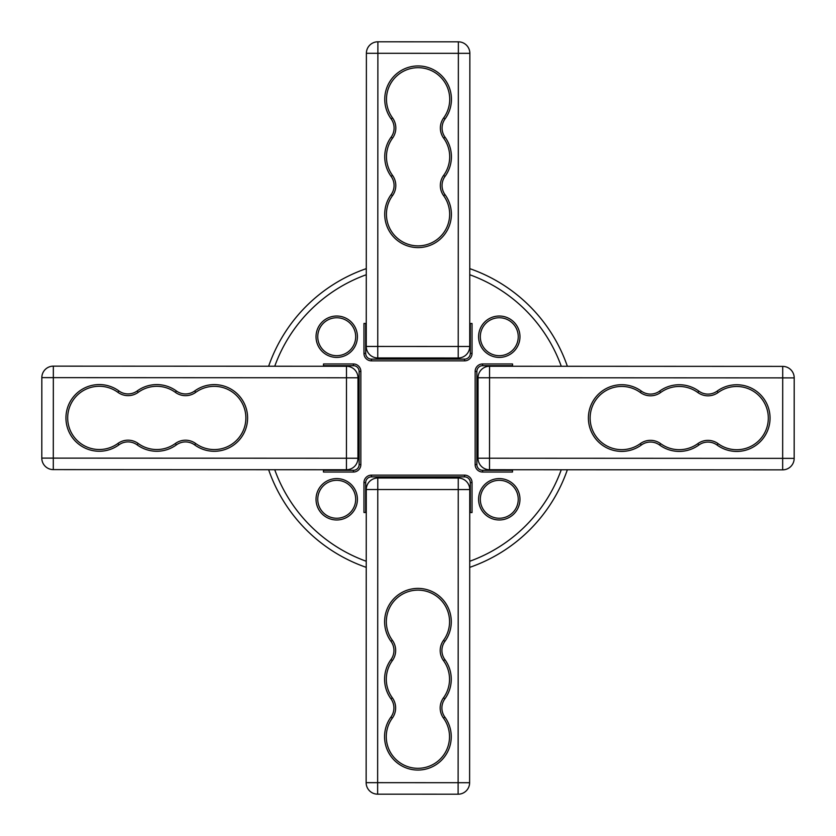 <?xml version="1.0" encoding="UTF-8"?>
<svg xmlns="http://www.w3.org/2000/svg" width="836" height="836" viewBox="0 0 836 836"><rect width="100%" height="100%" fill="white"/><g stroke="black" fill="none" stroke-linecap="round" stroke-linejoin="round"><path stroke-width="1.25" d="M480.313 499.28A18.967 18.967 0 0 0 499.28 518.247A18.967 18.967 0 0 0 518.247 499.28A18.967 18.967 0 0 0 499.28 480.313A18.967 18.967 0 0 0 480.313 499.28A18.967 18.967 0 0 1 499.28 480.313A18.967 18.967 0 0 1 518.247 499.28A18.967 18.967 0 0 1 499.28 518.247M480.313 336.72A18.967 18.967 0 0 0 499.28 355.687A18.967 18.967 0 0 0 518.247 336.72A18.967 18.967 0 0 0 499.28 317.753A18.967 18.967 0 0 0 480.313 336.72A18.967 18.967 0 0 1 499.28 317.753A18.967 18.967 0 0 1 518.247 336.72A18.967 18.967 0 0 1 499.28 355.687M317.753 336.72A18.967 18.967 0 0 0 336.72 355.687A18.967 18.967 0 0 0 355.687 336.72A18.967 18.967 0 0 0 336.72 317.753A18.967 18.967 0 0 0 317.753 336.72A18.967 18.967 0 0 1 336.72 317.753A18.967 18.967 0 0 1 355.687 336.72A18.967 18.967 0 0 1 336.72 355.687M317.753 499.28A18.967 18.967 0 0 0 336.72 518.247A18.967 18.967 0 0 0 355.687 499.28A18.967 18.967 0 0 0 336.72 480.313A18.967 18.967 0 0 0 317.753 499.28A18.967 18.967 0 0 1 336.72 480.313A18.967 18.967 0 0 1 355.687 499.28A18.967 18.967 0 0 1 336.72 518.247M472.037 512.552L472.037 482.612A7.472 7.472 0 0 0 464.555 475.141L371.445 475.141A7.472 7.472 0 0 0 363.963 482.612L363.963 512.499L366.262 512.499L366.147 782.663A11.495 11.495 0 0 0 377.632 794.169L458.107 794.2A11.495 11.495 0 0 0 469.613 782.705L469.738 512.552L472.037 512.552L470.313 512.541L470.313 482.612A5.747 5.747 0 0 0 464.555 476.865L371.445 476.865A5.747 5.747 0 0 0 365.687 482.612L365.687 512.499M472.037 353.388A7.472 7.472 0 0 1 464.555 360.859L464.555 359.135A5.747 5.747 0 0 0 470.313 353.388L472.037 353.388L472.037 323.501L469.738 323.501L469.853 53.337A11.495 11.495 0 0 0 458.368 41.831L377.893 41.8A11.495 11.495 0 0 0 366.387 53.295L366.262 323.448L363.963 323.448L365.687 323.459L365.687 353.388A5.747 5.747 0 0 0 371.445 359.135L464.555 359.135A5.747 5.747 0 0 0 470.313 353.388L470.313 323.501M45.207 369.512A11.495 11.495 0 0 0 41.831 377.632L41.8 458.107A11.495 11.495 0 0 0 53.295 469.613L323.448 469.738L323.448 472.037L323.459 470.313L353.388 470.313A5.747 5.747 0 0 0 359.135 464.555L359.135 371.445A5.747 5.747 0 0 0 353.388 365.687L323.501 365.687M323.448 472.037L353.388 472.037A7.472 7.472 0 0 0 360.859 464.555L360.859 371.445A7.472 7.472 0 0 0 353.388 363.963L323.501 363.963L323.501 366.262L53.337 366.147A11.495 11.495 0 0 0 41.831 377.632L41.8 458.107A11.495 11.495 0 0 0 53.295 469.613L346.449 469.748A11.495 11.495 0 0 0 357.944 458.253L346.449 458.243L346.449 469.748A11.495 11.495 0 0 0 357.944 458.253L357.986 377.778A11.495 11.495 0 0 0 346.491 366.272L53.337 366.147A11.495 11.495 0 0 0 41.831 377.632L53.337 377.642L53.295 458.118L346.449 458.243L346.491 377.778L53.337 377.642L53.337 366.147M512.552 363.963L482.612 363.963A7.472 7.472 0 0 0 475.141 371.445L475.141 464.555A7.472 7.472 0 0 0 482.612 472.037L512.499 472.037L512.499 469.738L782.663 469.853A11.495 11.495 0 0 0 794.169 458.368L794.2 377.893A11.495 11.495 0 0 0 782.705 366.387L512.552 366.262L512.552 363.963L512.541 365.687L482.612 365.687A5.747 5.747 0 0 0 476.865 371.445L476.865 464.555A5.747 5.747 0 0 0 482.612 470.313L512.499 470.313M366.262 323.448L366.262 311.953A5.747 5.747 0 0 1 366.272 311.692A5.747 5.747 0 0 0 366.262 311.953L366.262 311.953M567.372 366.293A158.077 158.077 0 0 0 469.759 268.638M366.293 268.628A158.077 158.077 0 0 0 268.638 366.241M268.628 469.707A158.077 158.077 0 0 0 366.241 567.362M469.707 567.372A158.077 158.077 0 0 0 567.362 469.759M512.552 366.262L524.047 366.262A5.747 5.747 0 0 1 524.308 366.272A5.747 5.747 0 0 0 524.047 366.262L524.047 366.272M323.448 469.738L311.953 469.738A5.747 5.747 0 0 1 311.692 469.727A5.747 5.747 0 0 0 311.953 469.738L311.953 469.738M469.738 512.552L469.738 524.047A5.747 5.747 0 0 1 469.727 524.308A5.747 5.747 0 0 0 469.738 524.047L469.738 524.047M236.609 440.311A31.611 31.611 0 0 0 238.302 397.424A31.611 31.611 0 0 0 195.676 392.377A17.242 17.242 0 0 1 175.393 392.366A31.611 31.611 0 0 0 138.191 392.345A17.242 17.242 0 0 1 117.907 392.335A31.611 31.611 0 0 0 67.685 417.885A31.611 31.611 0 0 0 117.886 443.477A17.242 17.242 0 0 1 138.17 443.477A31.611 31.611 0 0 0 175.361 443.498A17.242 17.242 0 0 1 195.655 443.508A31.611 31.611 0 0 0 238.302 397.424A31.611 31.611 0 0 0 195.676 392.377A17.242 17.242 0 0 1 175.393 392.366A31.611 31.611 0 0 0 138.191 392.345A17.242 17.242 0 0 1 117.907 392.335A31.611 31.611 0 0 0 67.685 417.885A31.611 31.611 0 0 0 117.886 443.477A17.242 17.242 0 0 1 138.17 443.477A31.611 31.611 0 0 0 175.361 443.498A17.242 17.242 0 0 1 195.655 443.508L194.642 444.898A15.518 15.518 0 0 0 176.375 444.898A33.335 33.335 0 0 1 137.156 444.877A15.518 15.518 0 0 0 118.9 444.867A33.335 33.335 0 0 1 74.54 395.574A33.335 33.335 0 0 1 118.921 390.945A15.518 15.518 0 0 0 137.177 390.955A33.335 33.335 0 0 1 176.406 390.976A15.518 15.518 0 0 0 194.663 390.976A33.335 33.335 0 0 1 239.618 396.306A33.335 33.335 0 0 1 194.642 444.898M357.986 384.633L357.975 393.829L357.986 384.633M357.954 442.119L357.954 451.315L357.954 442.119M440.311 599.391A31.611 31.611 0 0 0 397.424 597.698A31.611 31.611 0 0 0 392.377 640.324A17.242 17.242 0 0 1 392.366 660.607A31.611 31.611 0 0 0 392.345 697.809A17.242 17.242 0 0 1 392.335 718.093A31.611 31.611 0 0 0 417.885 768.315A31.611 31.611 0 0 0 443.477 718.114A17.242 17.242 0 0 1 443.477 697.83A31.611 31.611 0 0 0 443.498 660.639A17.242 17.242 0 0 1 443.508 640.345A31.611 31.611 0 0 0 397.424 597.698A31.611 31.611 0 0 0 392.377 640.324A17.242 17.242 0 0 1 392.366 660.607A31.611 31.611 0 0 0 392.345 697.809A17.242 17.242 0 0 1 392.335 718.093A31.611 31.611 0 0 0 417.885 768.315A31.611 31.611 0 0 0 443.477 718.114A17.242 17.242 0 0 1 443.477 697.83A31.611 31.611 0 0 0 443.498 660.639A17.242 17.242 0 0 1 443.508 640.345L444.898 641.358A15.518 15.518 0 0 0 444.898 659.625A33.335 33.335 0 0 1 444.877 698.844A15.518 15.518 0 0 0 444.867 717.1A33.335 33.335 0 0 1 395.574 761.46A33.335 33.335 0 0 1 390.945 717.079A15.518 15.518 0 0 0 390.955 698.823A33.335 33.335 0 0 1 390.976 659.594A15.518 15.518 0 0 0 390.976 641.337A33.335 33.335 0 0 1 396.306 596.381A33.335 33.335 0 0 1 444.898 641.358M469.613 782.705L469.748 489.551A11.495 11.495 0 0 0 458.253 478.056L458.243 489.551L469.748 489.551A11.495 11.495 0 0 0 458.253 478.056L377.778 478.014A11.495 11.495 0 0 0 366.272 489.509L366.147 782.663A11.495 11.495 0 0 0 377.632 794.169L458.107 794.2A11.495 11.495 0 0 0 469.613 782.705L458.118 782.705L458.243 489.551L377.778 489.509L377.642 782.663L458.118 782.705L458.107 794.2M384.633 478.014L393.829 478.025L384.633 478.014M442.119 478.046L451.315 478.046L442.119 478.046M599.391 395.689A31.611 31.611 0 0 0 597.698 438.576A31.611 31.611 0 0 0 640.324 443.623A17.242 17.242 0 0 1 660.607 443.634A31.611 31.611 0 0 0 697.809 443.655A17.242 17.242 0 0 1 718.093 443.665A31.611 31.611 0 0 0 768.315 418.115A31.611 31.611 0 0 0 718.114 392.523A17.242 17.242 0 0 1 697.83 392.523A31.611 31.611 0 0 0 660.639 392.502A17.242 17.242 0 0 1 640.345 392.492A31.611 31.611 0 0 0 597.698 438.576A31.611 31.611 0 0 0 640.324 443.623A17.242 17.242 0 0 1 660.607 443.634A31.611 31.611 0 0 0 697.809 443.655A17.242 17.242 0 0 1 718.093 443.665A31.611 31.611 0 0 0 768.315 418.115A31.611 31.611 0 0 0 718.114 392.523A17.242 17.242 0 0 1 697.83 392.523A31.611 31.611 0 0 0 660.639 392.502A17.242 17.242 0 0 1 640.345 392.492L641.358 391.102A15.518 15.518 0 0 0 659.625 391.102A33.335 33.335 0 0 1 698.844 391.123A15.518 15.518 0 0 0 717.1 391.133A33.335 33.335 0 0 1 761.46 440.426A33.335 33.335 0 0 1 717.079 445.055A15.518 15.518 0 0 0 698.823 445.045A33.335 33.335 0 0 1 659.594 445.024A15.518 15.518 0 0 0 641.337 445.024A33.335 33.335 0 0 1 596.381 439.694A33.335 33.335 0 0 1 641.358 391.102M782.705 366.387L489.551 366.252A11.495 11.495 0 0 0 478.056 377.747L489.551 377.757L489.551 366.252A11.495 11.495 0 0 0 478.056 377.747L478.014 458.222A11.495 11.495 0 0 0 489.509 469.727L782.663 469.853A11.495 11.495 0 0 0 794.169 458.368L794.2 377.893A11.495 11.495 0 0 0 782.705 366.387L782.705 377.882L489.551 377.757L489.509 458.222L782.663 458.358L782.705 377.882L794.2 377.893M478.014 451.367L478.025 442.171L478.014 451.367M478.046 393.881L478.046 384.685L478.046 393.881M395.689 236.609A31.611 31.611 0 0 0 438.576 238.302A31.611 31.611 0 0 0 443.623 195.676A17.242 17.242 0 0 1 443.634 175.393A31.611 31.611 0 0 0 443.655 138.191A17.242 17.242 0 0 1 443.665 117.907A31.611 31.611 0 0 0 418.115 67.685A31.611 31.611 0 0 0 392.523 117.886A17.242 17.242 0 0 1 392.523 138.17A31.611 31.611 0 0 0 392.502 175.361A17.242 17.242 0 0 1 392.492 195.655A31.611 31.611 0 0 0 438.576 238.302A31.611 31.611 0 0 0 443.623 195.676A17.242 17.242 0 0 1 443.634 175.393A31.611 31.611 0 0 0 443.655 138.191A17.242 17.242 0 0 1 443.665 117.907A31.611 31.611 0 0 0 418.115 67.685A31.611 31.611 0 0 0 392.523 117.886A17.242 17.242 0 0 1 392.523 138.17A31.611 31.611 0 0 0 392.502 175.361A17.242 17.242 0 0 1 392.492 195.655L391.102 194.642A15.518 15.518 0 0 0 391.102 176.375A33.335 33.335 0 0 1 391.123 137.156A15.518 15.518 0 0 0 391.133 118.9A33.335 33.335 0 0 1 440.426 74.54A33.335 33.335 0 0 1 445.055 118.921A15.518 15.518 0 0 0 445.045 137.177A33.335 33.335 0 0 1 445.024 176.406A15.518 15.518 0 0 0 445.024 194.663A33.335 33.335 0 0 1 439.694 239.618A33.335 33.335 0 0 1 391.102 194.642M366.387 53.295L366.252 346.449A11.495 11.495 0 0 0 377.747 357.944L377.757 346.449L366.252 346.449A11.495 11.495 0 0 0 377.747 357.944L458.222 357.986A11.495 11.495 0 0 0 469.727 346.491L469.853 53.337A11.495 11.495 0 0 0 458.368 41.831L377.893 41.8A11.495 11.495 0 0 0 366.387 53.295L377.882 53.295L377.757 346.449L458.222 346.491L458.358 53.337L377.882 53.295L377.893 41.8M451.367 357.986L442.171 357.975L451.367 357.986M393.881 357.954L384.685 357.954L393.881 357.954M499.28 519.971A20.691 20.691 0 0 1 478.589 499.28A20.691 20.691 0 0 1 499.28 478.589A20.691 20.691 0 0 1 519.971 499.28A20.691 20.691 0 0 1 499.28 519.971M499.28 357.411A20.691 20.691 0 0 1 478.589 336.72A20.691 20.691 0 0 1 499.28 316.029A20.691 20.691 0 0 1 519.971 336.72A20.691 20.691 0 0 1 499.28 357.411M336.72 357.411A20.691 20.691 0 0 1 316.029 336.72A20.691 20.691 0 0 1 336.72 316.029A20.691 20.691 0 0 1 357.411 336.72A20.691 20.691 0 0 1 336.72 357.411M336.72 519.971A20.691 20.691 0 0 1 316.029 499.28A20.691 20.691 0 0 1 336.72 478.589A20.691 20.691 0 0 1 357.411 499.28A20.691 20.691 0 0 1 336.72 519.971M464.555 360.859L371.445 360.859A7.472 7.472 0 0 1 363.963 353.388L363.963 323.448M274.72 469.707A152.33 152.33 0 0 0 366.241 561.259M469.707 561.28A152.33 152.33 0 0 0 561.259 469.759M561.28 366.293A152.33 152.33 0 0 0 469.759 274.741M366.293 274.72A152.33 152.33 0 0 0 274.741 366.241M472.037 482.612L470.313 482.612A5.747 5.747 0 0 0 464.555 476.865L464.555 475.141M371.445 475.141L371.445 476.865A5.747 5.747 0 0 0 365.687 482.612L363.963 482.612M363.963 353.388L365.687 353.388A5.747 5.747 0 0 0 371.445 359.135L371.445 360.859M360.859 371.445L359.135 371.445A5.747 5.747 0 0 0 353.388 365.687L353.388 363.963M353.388 472.037L353.388 470.313A5.747 5.747 0 0 0 359.135 464.555L360.859 464.555M475.141 464.555L476.865 464.555A5.747 5.747 0 0 0 482.612 470.313L482.612 472.037M482.612 363.963L482.612 365.687A5.747 5.747 0 0 0 476.865 371.445L475.141 371.445M53.295 469.613L53.295 458.118L41.8 458.107M346.491 366.272L346.491 377.778L357.986 377.778M138.17 443.477L137.156 444.877M118.9 444.867L117.886 443.477M118.921 390.945L117.907 392.335M175.361 443.498L176.375 444.898M137.177 390.955L138.191 392.345M176.406 390.976L175.393 392.366M195.676 392.377L194.663 390.976M377.632 794.169L377.642 782.663L366.147 782.663M366.272 489.509L377.778 489.509L377.778 478.014M443.477 697.83L444.877 698.844M444.867 717.1L443.477 718.114M390.945 717.079L392.335 718.093M443.498 660.639L444.898 659.625M390.955 698.823L392.345 697.809M390.976 659.594L392.366 660.607M392.377 640.324L390.976 641.337M794.169 458.368L782.663 458.358L782.663 469.853M489.509 469.727L489.509 458.222L478.014 458.222M697.83 392.523L698.844 391.123M717.1 391.133L718.114 392.523M717.079 445.055L718.093 443.665M660.639 392.502L659.625 391.102M698.823 445.045L697.809 443.655M659.594 445.024L660.607 443.634M640.324 443.623L641.337 445.024M458.368 41.831L458.358 53.337L469.853 53.337M469.727 346.491L458.222 346.491L458.222 357.986M392.523 138.17L391.123 137.156M391.133 118.9L392.523 117.886M445.055 118.921L443.665 117.907M392.502 175.361L391.102 176.375M445.045 137.177L443.655 138.191M445.024 176.406L443.634 175.393M443.623 195.676L445.024 194.663"/></g></svg>
